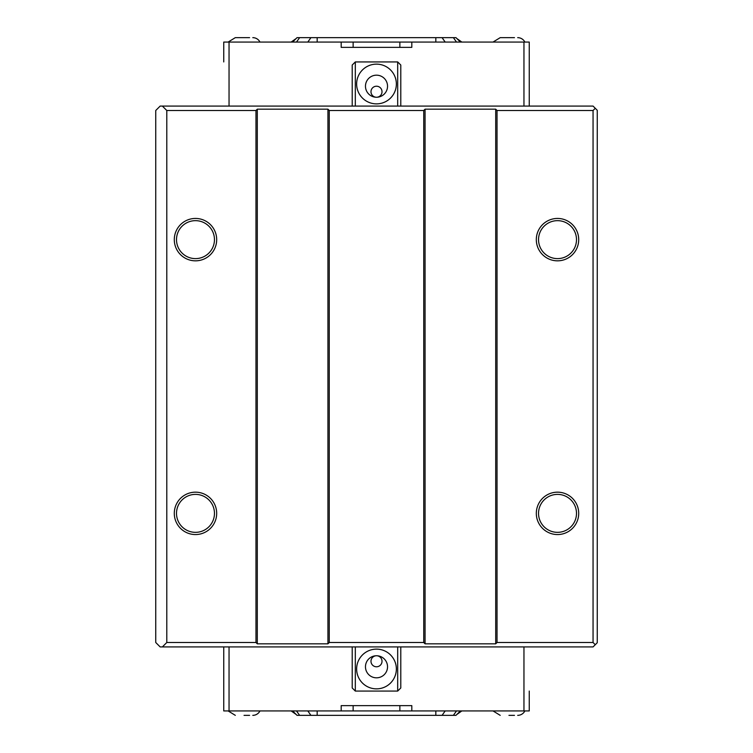 <?xml version="1.0" encoding="UTF-8"?>
<svg xmlns="http://www.w3.org/2000/svg" width="753" height="753" viewBox="0 0 753 753"><rect width="100%" height="100%" fill="white"/><g stroke="black" fill="none" stroke-linecap="round" stroke-linejoin="round"><path stroke-width="1.13" d="M595.265 644.709L593.053 646.921L162.375 646.921L166.79 642.507L255.973 642.507L257.3 643.824L327.931 643.824L329.259 642.507L423.741 642.507L425.069 643.824L495.7 643.824L497.027 642.507L593.053 642.507L595.265 644.709L597.251 642.723L597.251 110.277L593.053 106.079L355.312 106.079L355.312 61.934L352.216 65.022L352.216 106.079M400.784 106.079L400.784 65.022L397.688 61.934L397.688 106.079M355.312 61.934L397.688 61.934M397.688 646.921L397.688 691.066L400.784 687.978L400.784 646.921M352.216 646.921L352.216 687.978L355.312 691.066L397.688 691.066M382.016 91.734A5.516 5.516 0 0 1 376.5 97.25A5.516 5.516 0 0 1 370.984 91.734A5.516 5.516 0 0 1 376.5 86.218A5.516 5.516 0 0 1 382.016 91.734M382.016 661.266A5.516 5.516 0 0 1 376.5 666.782A5.516 5.516 0 0 1 370.984 661.266A5.516 5.516 0 0 1 376.5 655.75A5.516 5.516 0 0 1 382.016 661.266M387.541 666.782A11.041 11.041 0 0 1 370.984 676.345A11.041 11.041 0 0 1 370.984 657.228A11.041 11.041 0 0 1 387.541 666.782M387.541 86.218A11.041 11.041 0 0 1 370.984 95.772A11.041 11.041 0 0 1 370.984 76.655A11.041 11.041 0 0 1 387.541 86.218M356.63 668.993A19.87 19.87 0 0 1 386.43 651.787A19.87 19.87 0 0 1 386.43 686.199A19.87 19.87 0 0 1 356.63 668.993M356.63 84.007A19.87 19.87 0 0 1 386.43 66.801A19.87 19.87 0 0 1 386.43 101.213A19.87 19.87 0 0 1 356.63 84.007M392.84 47.364L399.862 47.364L399.862 42.064L529.255 42.064L529.255 84.007M411.816 42.064L411.816 47.364L341.184 47.364L341.184 42.064L353.138 42.064L353.138 47.364L360.16 47.364M223.745 47.364L223.745 42.064L341.184 42.064M355.312 106.079L160.163 106.079L155.749 110.493L155.749 642.507L160.163 646.921L162.375 646.921M341.184 710.936L341.184 705.636L411.816 705.636L411.816 710.936L223.745 710.936L223.745 646.921L223.745 710.936M529.255 705.636L529.255 710.936L411.816 710.936M355.312 646.921L355.312 691.066M399.862 42.064L353.138 42.064M296.136 38.544L291.157 42.064M291.157 710.936L296.136 714.456M399.862 710.936L399.862 705.636L353.138 705.636L353.138 710.936M455.97 37.65L460.384 42.064L455.97 37.65L297.03 37.65L292.616 42.064L297.03 37.65M456.864 38.544L461.843 42.064M307.808 710.936L310.933 715.35L442.067 715.35L445.192 710.936M310.933 715.35L299.619 715.35L296.494 710.936M297.03 715.35L292.616 710.936L297.03 715.35L299.619 715.35M456.506 710.936L453.381 715.35L455.97 715.35L460.384 710.936L455.97 715.35M453.381 715.35L442.067 715.35M461.843 710.936L456.864 714.456M493.036 42.064L500.208 37.65L508.953 37.65M228.131 42.064L235.312 37.65L244.047 37.65M508.953 715.35L514.468 715.35M244.047 715.35L249.572 715.35M235.312 37.65L249.572 37.65M252.792 37.65A8.038 8.038 0 0 1 259.964 42.064M259.964 710.936A8.038 8.038 0 0 1 252.792 715.35M500.208 37.65L514.468 37.65M517.688 37.65A8.038 8.038 0 0 1 524.869 42.064M524.869 710.936A8.038 8.038 0 0 1 517.688 715.35M223.745 42.064L223.745 61.934M223.745 668.993L223.745 691.066M529.255 691.066L529.255 710.936M529.255 106.079L529.255 42.064M195.488 258.618A18.985 18.985 0 0 1 179.045 230.145A18.985 18.985 0 0 1 211.922 230.145A18.985 18.985 0 0 1 195.488 258.618M195.488 260.83A21.188 21.188 0 0 1 177.134 229.044A21.188 21.188 0 0 1 213.843 229.044A21.188 21.188 0 0 1 195.488 260.83M195.488 494.382A18.985 18.985 0 0 0 179.045 522.855A18.985 18.985 0 0 0 211.922 522.855A18.985 18.985 0 0 0 195.488 494.382M195.488 492.17A21.188 21.188 0 0 1 213.843 523.956A21.188 21.188 0 0 1 177.134 523.956A21.188 21.188 0 0 1 195.488 492.17M557.512 258.618A18.985 18.985 0 0 1 541.078 230.145A18.985 18.985 0 0 1 573.955 230.145A18.985 18.985 0 0 1 557.512 258.618M557.512 260.83A21.188 21.188 0 0 1 539.157 229.044A21.188 21.188 0 0 1 575.866 229.044A21.188 21.188 0 0 1 557.512 260.83M557.512 494.382A18.985 18.985 0 0 0 541.078 522.855A18.985 18.985 0 0 0 573.955 522.855A18.985 18.985 0 0 0 557.512 494.382M557.512 492.17A21.188 21.188 0 0 1 575.866 523.956A21.188 21.188 0 0 1 539.157 523.956A21.188 21.188 0 0 1 557.512 492.17M595.265 108.291L593.053 110.493L497.027 110.493L495.7 109.176L425.069 109.176L423.741 110.493L329.259 110.493L327.931 109.176L257.3 109.176L255.973 110.493L166.79 110.493L162.375 106.079M423.741 110.493L423.741 642.507M425.069 109.176L425.069 643.824M329.259 110.493L329.259 642.507M327.931 109.176L327.931 643.824M257.3 109.176L257.3 643.824M593.053 110.493L593.053 642.507M255.973 110.493L255.973 642.507M166.79 110.493L166.79 642.507M495.7 109.176L495.7 643.824M497.027 110.493L497.027 642.507M523.956 106.079L523.956 42.064M229.044 106.079L229.044 42.064M229.044 646.921L229.044 710.936M523.956 646.921L523.956 710.936M310.933 37.65L307.808 42.064M317.173 37.65L317.173 42.064M296.494 42.064L299.619 37.65M453.381 37.65L456.506 42.064M445.192 42.064L442.067 37.65M435.827 37.65L435.827 42.064M317.173 710.936L317.173 715.35M435.827 710.936L435.827 715.35M228.131 710.936L235.312 715.35M493.036 710.936L500.208 715.35"/></g></svg>
